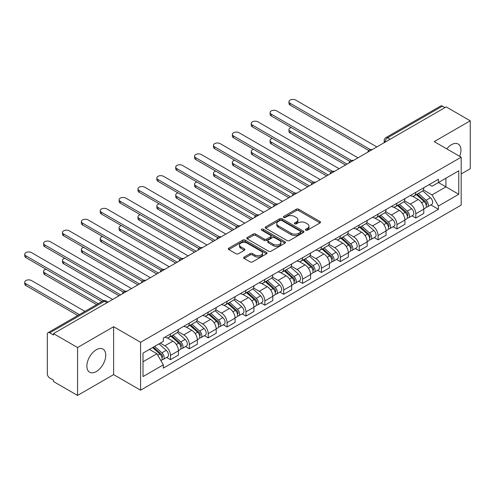 <?xml version="1.0" encoding="UTF-8"?>
<svg xmlns="http://www.w3.org/2000/svg" width="495" height="495" viewBox="0 0 495 495"><rect width="100%" height="100%" fill="white"/><g stroke="black" fill="none" stroke-linecap="round" stroke-linejoin="round"><path stroke-width="0.74" d="M305.755 230.2A1.176 0.681 0 0 0 307.42 230.2L320.036 222.917A1.677 0.971 0 0 0 320.525 222.23A1.677 0.971 0 0 0 320.036 221.543L298.658 209.206A1.677 0.971 0 0 0 296.288 209.206L283.666 216.488A1.176 0.681 0 0 0 283.326 216.971A1.176 0.681 0 0 0 283.666 217.447A1.176 0.681 0 0 0 285.33 217.447L286.964 216.507A5.377 3.1 0 0 1 294.562 216.507L296.344 217.534A5.377 3.1 0 0 1 297.922 219.731A5.377 3.1 0 0 1 296.344 221.921L294.711 222.861A1.176 0.681 0 0 0 294.37 223.344A1.176 0.681 0 0 0 294.711 223.827A1.176 0.681 0 0 0 296.375 223.827L298.009 222.88A5.377 3.1 0 0 1 305.607 222.88L307.389 223.907A5.377 3.1 0 0 1 308.96 226.104A5.377 3.1 0 0 1 307.389 228.3L305.755 229.241A1.176 0.681 0 0 0 305.409 229.717A1.176 0.681 0 0 0 305.755 230.2L305.755 229.241M96.308 371.547A13.346 7.703 120 0 0 105.027 359.785A13.346 7.703 120 0 0 102.985 349.093A13.346 7.703 120 0 0 96.308 349.755A13.346 7.703 120 0 0 87.59 361.517A13.346 7.703 120 0 0 89.638 372.209A13.346 7.703 120 0 0 96.308 371.547M459.669 156.321A13.346 7.703 120 0 0 458.172 144.026A13.346 7.703 120 0 0 451.496 144.689A13.346 7.703 120 0 0 446.775 148.877M244.159 257.06A1.677 0.971 0 0 0 243.664 257.74A1.677 0.971 0 0 0 244.159 258.427L250.154 261.892A1.677 0.971 0 0 0 252.53 261.892L266.539 253.799A1.677 0.971 0 0 0 267.034 253.118A1.677 0.971 0 0 0 266.539 252.431L245.167 240.087A1.677 0.971 0 0 0 242.791 240.087L228.777 248.181A1.677 0.971 0 0 0 228.288 248.867A1.677 0.971 0 0 0 228.777 249.548L236.022 253.731A1.677 0.971 0 0 0 238.398 253.731L244.394 250.272A1.677 0.971 0 0 0 244.883 249.585A1.677 0.971 0 0 0 244.394 248.898L240.799 246.826A4.492 2.593 0 0 1 239.487 244.994A4.492 2.593 0 0 1 242.259 242.593A4.492 2.593 0 0 1 247.154 243.156L261.224 251.281A4.492 2.593 0 0 1 262.542 253.118A4.492 2.593 0 0 1 259.77 255.513A4.492 2.593 0 0 1 254.876 254.95L252.53 253.595A1.677 0.971 0 0 0 250.154 253.595L244.159 257.06L244.159 258.427M140.586 342.28L113.609 326.706L77.56 347.521L53.485 333.618L446.174 106.901L470.25 120.805L434.202 141.613L461.179 157.193L140.586 342.28L140.586 390.196L461.179 205.103L461.179 157.193M287.081 240.57A1.677 0.971 0 0 0 289.457 240.57L303.472 232.477A1.677 0.971 0 0 0 303.961 231.796A1.677 0.971 0 0 0 303.472 231.109L282.094 218.765A1.677 0.971 0 0 0 279.718 218.765L265.71 226.858A1.677 0.971 0 0 0 265.215 227.545A1.677 0.971 0 0 0 265.71 228.226L287.081 240.57M262.084 230.453A1.176 0.681 0 0 1 263.272 230.621L284.984 243.15L270.994 251.231A1.677 0.971 0 0 1 268.618 251.231L247.246 238.887L253.242 235.453L253.242 234.055L247.246 237.52A1.677 0.971 0 0 0 246.751 238.206A1.677 0.971 0 0 0 247.246 238.887L247.246 237.52M253.242 235.453A1.677 0.971 0 0 1 255.612 235.453L255.612 234.055A1.677 0.971 0 0 0 253.242 234.055M255.612 234.055L264.281 239.06A1.677 0.971 0 0 0 266.656 239.06L270.635 236.765A1.677 0.971 0 0 0 271.13 236.078A1.677 0.971 0 0 0 270.635 235.391L261.614 230.181A1.176 0.681 0 0 1 261.267 229.705A1.176 0.681 0 0 1 261.991 229.074A1.176 0.681 0 0 1 263.272 229.222L285.002 241.77A1.677 0.971 0 0 1 285.497 242.457A1.677 0.971 0 0 1 285.002 243.138L285.002 241.77M77.56 347.521L77.56 395.437L53.485 381.534L53.485 380.135L49.735 377.976A3.422 1.974 -120 0 1 47.316 373.781L47.316 334.249A3.422 1.974 -120 0 1 48.021 332.683L102.824 301.04A3.422 1.974 60 0 1 104.538 301.214L49.735 332.85A3.422 1.974 -120 0 0 48.021 332.683M461.179 173.955L470.25 168.715L470.25 120.805M77.56 395.437L113.609 374.622L140.586 390.196M53.485 333.618L53.485 335.016L49.735 332.85M390.165 139.244L387.622 137.777A3.422 1.974 60 0 0 385.914 137.604L440.717 105.967A3.422 1.974 60 0 1 442.425 106.134L387.622 137.777A3.422 1.974 120 0 0 385.203 141.966L385.203 142.102M444.968 107.601L442.425 106.134M415.812 192.326A7.871 4.542 60 0 1 414.179 195.859L422.167 191.249A7.871 4.542 -120 0 0 423.794 187.716M404.477 200.797L410.244 204.126A7.871 4.542 60 0 1 415.812 213.766L423.794 209.156A7.871 4.542 -120 0 0 418.232 199.516L412.514 196.218M423.794 209.156L423.794 213.419L415.812 218.029L411.982 215.82M414.179 195.859A7.871 4.542 60 0 1 410.305 195.5M415.812 213.766L415.812 218.029M396.94 203.222A7.871 4.542 60 0 1 395.307 206.755L403.295 202.146A7.871 4.542 -120 0 0 404.922 198.613M393.11 226.71L396.94 228.925L404.922 224.315L404.922 220.052A7.871 4.542 -120 0 0 399.36 210.412L393.643 207.114M395.307 206.755A7.871 4.542 60 0 1 391.434 206.396M385.605 211.693L391.372 215.022A7.871 4.542 60 0 1 396.94 224.662L396.94 228.925M378.062 214.118A7.871 4.542 60 0 1 376.435 217.651L384.423 213.036A7.871 4.542 -120 0 0 386.05 209.509M374.239 237.606L378.069 239.821L386.05 235.212L386.05 230.948A7.871 4.542 -120 0 0 380.488 221.308L374.771 218.01M376.435 217.651A7.871 4.542 60 0 1 372.562 217.293M366.733 222.589L372.5 225.918A7.871 4.542 60 0 1 378.069 235.558L378.069 239.821M359.191 225.008A7.871 4.542 60 0 1 357.563 228.542L365.545 223.932A7.871 4.542 -120 0 0 367.179 220.399M355.367 248.502L359.191 250.718L367.179 246.108L367.179 241.845A7.871 4.542 -120 0 0 361.61 232.204L355.899 228.907M357.563 228.542A7.871 4.542 60 0 1 353.69 228.189M347.861 233.485L353.628 236.814A7.871 4.542 60 0 1 359.191 246.454L359.191 250.718M340.319 235.905A7.871 4.542 60 0 1 338.691 239.438L346.673 234.828A7.871 4.542 -120 0 0 348.307 231.295M336.495 259.399L340.319 261.614L348.307 256.998L348.307 252.741A7.871 4.542 -120 0 0 342.738 243.101L337.027 239.803M338.691 239.438A7.871 4.542 60 0 1 334.818 239.085M328.989 244.381L334.756 247.71A7.871 4.542 60 0 1 340.319 257.351L340.319 261.614M321.447 246.801A7.871 4.542 60 0 1 319.82 250.334L327.801 245.724A7.871 4.542 -120 0 0 329.435 242.191M317.623 270.295L321.447 272.504L329.435 267.894L329.435 263.637A7.871 4.542 -120 0 0 323.866 253.997L318.155 250.699M319.82 250.334A7.871 4.542 60 0 1 315.946 249.981M310.118 255.278L315.884 258.607A7.871 4.542 60 0 1 321.447 268.247L321.447 272.504M302.575 257.697A7.871 4.542 60 0 1 300.948 261.23L308.93 256.62A7.871 4.542 -120 0 0 310.563 253.087M298.751 281.191L302.575 283.4L310.563 278.79L310.563 274.533A7.871 4.542 -120 0 0 304.994 264.893L299.283 261.595M300.948 261.23A7.871 4.542 60 0 1 297.074 260.877M291.246 266.174L297.012 269.503A7.871 4.542 60 0 1 302.575 279.143L302.575 283.4M283.703 268.593A7.871 4.542 60 0 1 282.076 272.126L290.058 267.517A7.871 4.542 -120 0 0 291.691 263.983M279.873 292.087L283.703 294.296L291.691 289.686L291.691 285.429A7.871 4.542 -120 0 0 286.122 275.789L280.411 272.491M282.076 272.126A7.871 4.542 60 0 1 278.202 271.774M272.374 277.07L278.14 280.399A7.871 4.542 60 0 1 283.703 290.039L283.703 294.296M264.831 279.489A7.871 4.542 60 0 1 263.204 283.022L271.186 278.413A7.871 4.542 -120 0 0 272.813 274.88M261.001 302.983L264.831 305.192L272.813 300.583L272.813 296.326A7.871 4.542 -120 0 0 267.251 286.685L261.533 283.387M263.204 283.022A7.871 4.542 60 0 1 259.324 282.67M253.502 287.966L259.269 291.295A7.871 4.542 60 0 1 264.831 300.935L264.831 305.192M245.959 290.386A7.871 4.542 60 0 1 244.332 293.919L252.314 289.309A7.871 4.542 -120 0 0 253.941 285.776M242.129 313.88L245.959 316.088L253.941 311.479L253.941 307.222A7.871 4.542 -120 0 0 248.379 297.582L242.661 294.284M244.332 293.919A7.871 4.542 60 0 1 240.452 293.566M234.63 298.862L240.397 302.191A7.871 4.542 60 0 1 245.959 311.831L245.959 316.088M227.087 301.282A7.871 4.542 60 0 1 225.454 304.815L233.442 300.205A7.871 4.542 -120 0 0 235.069 296.672M223.257 324.776L227.087 326.985L235.069 322.375L235.069 318.118A7.871 4.542 -120 0 0 229.507 308.478L223.79 305.18M225.454 304.815A7.871 4.542 60 0 1 221.581 304.462M215.758 309.759L221.525 313.088A7.871 4.542 60 0 1 227.087 322.728L227.087 326.985M208.216 312.178A7.871 4.542 60 0 1 206.582 315.711L214.57 311.101A7.871 4.542 -120 0 0 216.197 307.568M204.386 335.672L208.216 337.881L216.197 333.271L216.197 329.014A7.871 4.542 -120 0 0 210.635 319.374L204.918 316.076M206.582 315.711A7.871 4.542 60 0 1 202.709 315.358M196.88 320.655L202.647 323.984A7.871 4.542 60 0 1 208.216 333.624L208.216 337.881M189.344 323.074A7.871 4.542 60 0 1 187.71 326.607L195.698 321.998A7.871 4.542 -120 0 0 197.326 318.464M185.514 346.568L189.344 348.777L197.326 344.167L197.326 339.904A7.871 4.542 -120 0 0 191.763 330.27L186.046 326.966M187.71 326.607A7.871 4.542 60 0 1 183.837 326.255M178.008 331.551L183.775 334.88A7.871 4.542 60 0 1 189.344 344.52L189.344 348.777M170.472 333.97A7.871 4.542 60 0 1 168.838 337.503L176.826 332.894A7.871 4.542 -120 0 0 178.454 329.361M166.642 357.464L170.472 359.673L178.454 355.064L178.454 350.8A7.871 4.542 -120 0 0 172.891 341.166L167.174 337.862M168.838 337.503A7.871 4.542 60 0 1 164.965 337.151M160.306 343.122L164.903 345.776A7.871 4.542 60 0 1 170.472 355.41L170.472 359.673M429.177 184.604L432.024 186.25L458.76 170.812L445.933 178.212L445.933 186.875L432.024 194.906L423.349 189.901M143.006 361.771L156.921 353.739L163.331 364.84L143.006 376.577L143.006 353.108L163.331 341.371L163.331 338.091L438.434 179.264L438.434 182.544L458.76 194.281L438.434 206.013L432.024 194.906M458.76 170.812L458.76 194.281M163.331 364.84L163.331 368.125L438.434 209.298L438.434 206.013M113.609 326.706L113.609 374.622M156.921 353.739L149.422 349.408M430.854 204.924L438.434 209.298M306.226 230.367L307.389 229.692A5.377 3.1 0 0 0 308.96 227.502L308.96 226.104M297.922 219.731L297.922 221.123A5.377 3.1 0 0 1 296.344 223.319L295.181 223.988M320.011 222.929L298.658 210.604A1.677 0.971 0 0 0 296.288 210.604L284.136 217.614M303.447 232.495L282.094 220.164A1.677 0.971 0 0 0 279.718 220.164L265.728 228.245M300.502 232.273A1.176 0.681 0 0 0 300.842 231.796A1.176 0.681 0 0 0 300.502 231.314L281.742 220.479A1.176 0.681 0 0 0 280.077 220.479L278.357 221.475A5.377 3.1 0 0 0 276.779 223.672A5.377 3.1 0 0 0 278.357 225.862L291.178 233.269A5.377 3.1 0 0 0 298.782 233.269L300.502 232.273L300.502 233.671A1.176 0.681 0 0 0 300.842 233.188L300.842 231.796M276.779 223.672L276.779 225.064A5.377 3.1 0 0 0 278.357 227.261L278.357 225.862M300.502 233.671L298.782 234.667A5.377 3.1 0 0 1 291.178 234.667L278.357 227.261M255.612 235.453L264.281 240.459A1.677 0.971 0 0 0 266.656 240.459L270.635 238.163A1.677 0.971 0 0 0 271.13 237.476L271.13 236.078M273.277 244.252A4.492 2.593 0 0 0 278.171 244.815A4.492 2.593 0 0 0 280.95 242.42A4.492 2.593 0 0 0 279.632 240.589L274.675 237.724A1.677 0.971 0 0 0 272.3 237.724L268.321 240.019A1.677 0.971 0 0 0 267.826 240.706A1.677 0.971 0 0 0 268.321 241.393L273.277 244.252L273.277 245.65A4.492 2.593 0 0 0 278.171 246.213A4.492 2.593 0 0 0 280.95 243.818L280.95 242.42M267.826 240.706L267.826 242.105A1.677 0.971 0 0 0 268.321 242.791L268.321 241.393M273.277 245.65L268.321 242.791M262.542 253.118L262.542 254.51A4.492 2.593 0 0 1 259.77 256.911A4.492 2.593 0 0 1 254.876 256.348L252.53 254.993A1.677 0.971 0 0 0 250.154 254.993L244.177 258.44M239.487 244.994L239.487 246.386A4.492 2.593 0 0 0 240.799 248.224L240.799 246.826M244.369 250.284L240.799 248.224M266.539 252.431L266.539 253.799L245.167 241.486A1.677 0.971 0 0 0 242.791 241.486L228.801 249.56M416.357 194.603L424.048 201.465A4.276 2.469 60 0 1 425.391 208.079L423.794 208.995M416.561 194.783L420.181 196.874M291.258 127.537A3.935 2.271 -0 0 0 288.962 129.603A3.935 2.271 -0 0 0 290.113 131.212L347.094 164.105M417.13 194.151L425.688 201.787A2.054 1.188 60 0 1 426.331 204.961A2.054 1.188 60 0 1 426.146 205.035M418.411 193.415L426.102 200.277A4.276 2.469 60 0 1 427.445 206.891A4.276 2.469 60 0 1 426.152 207.028M422.699 190.841L430.458 197.759A4.276 2.469 60 0 1 431.801 204.373L427.445 206.891M345.522 165.014L290.113 133.025A3.935 2.271 180 0 1 288.962 131.416L288.962 129.603M368.719 150.468L290.113 105.089A3.935 2.271 180 0 1 288.962 103.48L288.962 101.667A3.935 2.271 -0 0 0 290.113 103.269L370.285 149.558M376.856 146.922L295.682 100.058A3.935 2.271 -0 0 0 291.394 99.563A3.935 2.271 -0 0 0 288.962 101.667M397.485 205.499L405.176 212.361A4.276 2.469 60 0 1 406.519 218.969L404.922 219.891M397.689 205.679L401.309 207.77M272.386 138.433A3.935 2.271 -0 0 0 270.091 140.5A3.935 2.271 -0 0 0 271.241 142.108L328.222 175.001M398.258 205.048L406.816 212.683A2.054 1.188 60 0 1 407.459 215.857A2.054 1.188 60 0 1 407.274 215.931M399.539 204.311L407.23 211.173A4.276 2.469 60 0 1 408.573 217.788A4.276 2.469 60 0 1 407.28 217.924M403.827 201.737L411.586 208.655A4.276 2.469 60 0 1 412.929 215.269L408.573 217.788M326.65 175.911L271.241 143.921A3.935 2.271 180 0 1 270.091 142.312L270.091 140.5M378.613 216.389L386.304 223.257A4.276 2.469 60 0 1 387.647 229.866L386.05 230.788M378.817 216.575L382.437 218.666M253.514 149.329A3.935 2.271 -0 0 0 251.219 151.396A3.935 2.271 -0 0 0 252.37 152.998L309.35 185.897M379.387 215.944L387.944 223.579A2.054 1.188 60 0 1 388.587 226.753A2.054 1.188 60 0 1 388.402 226.828M380.667 215.207L388.358 222.069A4.276 2.469 60 0 1 389.701 228.684A4.276 2.469 60 0 1 388.408 228.82M384.955 212.633L392.714 219.551A4.276 2.469 60 0 1 394.057 226.166L389.701 228.684M307.779 186.807L252.37 154.817A3.935 2.271 180 0 1 251.219 153.209L251.219 151.396M349.847 161.364L271.241 115.985A3.935 2.271 180 0 1 270.091 114.376L270.091 112.563A3.935 2.271 -0 0 0 271.241 114.166L351.413 160.454M357.984 157.818L276.81 110.954A3.935 2.271 -0 0 0 272.522 110.459A3.935 2.271 -0 0 0 270.091 112.563M330.976 172.26L252.37 126.881A3.935 2.271 180 0 1 251.219 125.272L251.219 123.459A3.935 2.271 -0 0 0 252.37 125.062L332.541 171.35M339.112 168.715L257.938 121.85A3.935 2.271 -0 0 0 253.65 121.355A3.935 2.271 -0 0 0 251.219 123.459M359.741 227.285L367.432 234.147A4.276 2.469 60 0 1 368.775 240.762L367.179 241.684M359.945 227.471L363.565 229.562M234.642 160.225A3.935 2.271 -0 0 0 232.347 162.292A3.935 2.271 -0 0 0 233.498 163.894L290.478 196.793M360.515 226.84L369.072 234.475A2.054 1.188 60 0 1 369.716 237.649A2.054 1.188 60 0 1 369.53 237.724M361.796 226.104L369.487 232.966A4.276 2.469 60 0 1 370.829 239.574A4.276 2.469 60 0 1 369.536 239.716M366.083 223.523L373.843 230.447A4.276 2.469 60 0 1 375.185 237.062L370.829 239.574M288.907 197.703L233.498 165.714A3.935 2.271 180 0 1 232.347 164.105L232.347 162.292M340.869 238.182L348.554 245.044A4.276 2.469 60 0 1 349.897 251.658L348.307 252.58M341.067 238.367L344.693 240.459M215.771 171.121A3.935 2.271 -0 0 0 213.475 173.188A3.935 2.271 -0 0 0 214.626 174.791L271.606 207.69M341.643 237.736L350.2 245.371A2.054 1.188 60 0 1 350.844 248.546A2.054 1.188 60 0 1 350.658 248.62M342.924 236.994L350.615 243.862A4.276 2.469 60 0 1 351.957 250.47A4.276 2.469 60 0 1 350.664 250.612M347.212 234.42L354.971 241.343A4.276 2.469 60 0 1 356.313 247.958L351.957 250.47M270.035 208.599L214.626 176.61A3.935 2.271 180 0 1 213.475 175.001L213.475 173.188M321.991 249.078L329.682 255.94A4.276 2.469 60 0 1 331.025 262.554L329.429 263.476M322.196 249.263L325.815 251.349M196.899 182.018A3.935 2.271 -0 0 0 194.603 184.084A3.935 2.271 -0 0 0 195.754 185.687L252.735 218.586M322.771 248.632L331.328 256.268A2.054 1.188 60 0 1 331.972 259.442A2.054 1.188 60 0 1 331.786 259.516M324.052 247.89L331.743 254.752A4.276 2.469 60 0 1 333.086 261.366A4.276 2.469 60 0 1 331.792 261.509M328.34 245.316L336.099 252.24A4.276 2.469 60 0 1 337.442 258.854L333.086 261.366M251.163 219.495L195.754 187.506A3.935 2.271 180 0 1 194.603 185.897L194.603 184.084M312.104 183.156L233.498 137.777A3.935 2.271 180 0 1 232.347 136.168L232.347 134.349A3.935 2.271 -0 0 0 233.498 135.958L313.669 182.247M320.24 179.611L239.066 132.747A3.935 2.271 -0 0 0 234.772 132.252A3.935 2.271 -0 0 0 232.347 134.349M293.232 194.052L214.626 148.673A3.935 2.271 180 0 1 213.475 147.065L213.475 145.245A3.935 2.271 -0 0 0 214.626 146.854L294.797 193.137M301.368 190.507L220.188 143.643A3.935 2.271 -0 0 0 215.9 143.148A3.935 2.271 -0 0 0 213.475 145.245M274.36 204.949L195.754 159.563A3.935 2.271 180 0 1 194.603 157.961L194.603 156.142A3.935 2.271 -0 0 0 195.754 157.75L275.925 204.033M282.497 201.403L201.317 154.539A3.935 2.271 -0 0 0 197.029 154.044A3.935 2.271 -0 0 0 194.603 156.142M303.119 259.974L310.81 266.836A4.276 2.469 60 0 1 312.153 273.45L310.557 274.372M303.324 260.16L306.943 262.245M178.021 192.914A3.935 2.271 -0 0 0 175.731 194.981A3.935 2.271 -0 0 0 176.882 196.583L233.863 229.482M303.899 259.529L312.456 267.164A2.054 1.188 60 0 1 313.1 270.338A2.054 1.188 60 0 1 312.914 270.412M305.18 258.786L312.871 265.648A4.276 2.469 60 0 1 314.214 272.262A4.276 2.469 60 0 1 312.92 272.405M309.468 256.212L317.227 263.136A4.276 2.469 60 0 1 318.57 269.75L314.214 272.262M232.291 230.392L176.882 198.402A3.935 2.271 180 0 1 175.731 196.793L175.731 194.981M255.488 215.845L176.882 170.459A3.935 2.271 180 0 1 175.731 168.857L175.731 167.038A3.935 2.271 -0 0 0 176.882 168.647L257.047 214.929M263.625 212.299L182.445 165.435A3.935 2.271 -0 0 0 178.157 164.94A3.935 2.271 -0 0 0 175.731 167.038M284.248 270.87L291.939 277.732A4.276 2.469 60 0 1 293.281 284.347L291.685 285.269M284.452 271.056L288.071 273.141M159.149 203.81A3.935 2.271 -0 0 0 156.859 205.877A3.935 2.271 -0 0 0 158.01 207.479L214.991 240.378M285.027 270.425L293.585 278.06A2.054 1.188 60 0 1 294.228 281.234A2.054 1.188 60 0 1 294.042 281.308M286.308 269.682L293.999 276.544A4.276 2.469 60 0 1 295.342 283.159A4.276 2.469 60 0 1 294.049 283.295M290.596 267.108L298.349 274.032A4.276 2.469 60 0 1 299.692 280.646L295.342 283.159M213.413 241.288L158.01 209.298A3.935 2.271 180 0 1 156.859 207.69L156.859 205.877M236.616 226.741L158.01 181.356A3.935 2.271 180 0 1 156.859 179.753L156.859 177.934A3.935 2.271 -0 0 0 158.01 179.543L238.175 225.825M244.747 223.196L163.573 176.331A3.935 2.271 -0 0 0 159.285 175.836A3.935 2.271 -0 0 0 156.859 177.934M265.376 281.766L273.067 288.628A4.276 2.469 60 0 1 274.409 295.243L272.813 296.165M265.58 281.952L269.2 284.037M140.277 214.706A3.935 2.271 -0 0 0 137.981 216.773A3.935 2.271 -0 0 0 139.138 218.375L196.119 251.274M266.155 281.321L274.713 288.956A2.054 1.188 60 0 1 275.356 292.13A2.054 1.188 60 0 1 275.171 292.205M267.436 280.578L275.127 287.44A4.276 2.469 60 0 1 276.47 294.055A4.276 2.469 60 0 1 275.177 294.191M271.724 278.004L279.477 284.928A4.276 2.469 60 0 1 280.82 291.543L276.47 294.055M194.541 252.184L139.138 220.195A3.935 2.271 180 0 1 137.981 218.586L137.981 216.773M217.744 237.637L139.138 192.252A3.935 2.271 180 0 1 137.981 190.649L137.981 188.83A3.935 2.271 -0 0 0 139.138 190.439L219.304 236.721M225.875 234.092L144.701 187.228A3.935 2.271 -0 0 0 140.413 186.733A3.935 2.271 -0 0 0 137.981 188.83M246.504 292.663L254.195 299.524A4.276 2.469 60 0 1 255.538 306.139L253.941 307.061M246.708 292.842L250.328 294.933M121.405 225.602A3.935 2.271 -0 0 0 119.109 227.663A3.935 2.271 -0 0 0 120.266 229.272L177.241 262.171M247.283 292.217L255.841 299.852A2.054 1.188 60 0 1 256.484 303.027A2.054 1.188 60 0 1 256.292 303.101M248.564 291.475L256.249 298.337A4.276 2.469 60 0 1 257.592 304.951A4.276 2.469 60 0 1 256.305 305.087M252.852 288.901L260.605 295.824A4.276 2.469 60 0 1 261.948 302.439L257.592 304.951M175.669 263.08L120.266 231.091A3.935 2.271 180 0 1 119.109 229.482L119.109 227.663M198.872 248.533L120.266 203.148A3.935 2.271 180 0 1 119.109 201.545L119.109 199.726A3.935 2.271 -0 0 0 120.266 201.335L200.432 247.618M207.003 244.988L125.829 198.124A3.935 2.271 -0 0 0 121.541 197.629A3.935 2.271 -0 0 0 119.109 199.726M227.632 303.559L235.323 310.421A4.276 2.469 60 0 1 236.666 317.035L235.069 317.957M227.836 303.738L231.456 305.83M102.533 236.499A3.935 2.271 -0 0 0 100.237 238.559A3.935 2.271 -0 0 0 101.395 240.168L158.369 273.067M228.405 303.113L236.963 310.749A2.054 1.188 60 0 1 237.612 313.923A2.054 1.188 60 0 1 237.421 313.997M229.686 302.371L237.377 309.233A4.276 2.469 60 0 1 238.72 315.847A4.276 2.469 60 0 1 237.433 315.983M233.974 299.797L241.733 306.721A4.276 2.469 60 0 1 243.076 313.335L238.72 315.847M156.797 273.97L101.395 241.987A3.935 2.271 180 0 1 100.237 240.378L100.237 238.559M180.001 259.43L101.395 214.044A3.935 2.271 180 0 1 100.237 212.442L100.237 210.623A3.935 2.271 -0 0 0 101.395 212.231L181.56 258.514M188.131 255.884L106.957 209.014A3.935 2.271 -0 0 0 102.669 208.525A3.935 2.271 -0 0 0 100.237 210.623M208.76 314.455L216.451 321.317A4.276 2.469 60 0 1 217.794 327.931L216.197 328.853M208.964 314.634L212.584 316.726M83.661 247.395A3.935 2.271 -0 0 0 81.366 249.455A3.935 2.271 -0 0 0 82.523 251.064L139.497 283.963M209.534 314.009L218.091 321.645A2.054 1.188 60 0 1 218.74 324.819A2.054 1.188 60 0 1 218.549 324.893M210.814 313.267L218.505 320.129A4.276 2.469 60 0 1 219.848 326.743A4.276 2.469 60 0 1 218.555 326.879M215.102 310.693L222.861 317.617A4.276 2.469 60 0 1 224.204 324.231L219.848 326.743M137.926 284.866L82.523 252.877A3.935 2.271 180 0 1 81.366 251.274L81.366 249.455M161.129 270.326L82.523 224.94A3.935 2.271 180 0 1 81.366 223.338L81.366 221.519A3.935 2.271 -0 0 0 82.523 223.127L162.688 269.41M169.259 266.78L88.085 219.91A3.935 2.271 -0 0 0 83.797 219.421A3.935 2.271 -0 0 0 81.366 221.519M189.888 325.351L197.579 332.213A4.276 2.469 60 0 1 198.922 338.828L197.326 339.749M190.092 325.531L193.712 327.622M64.789 258.291A3.935 2.271 -0 0 0 62.494 260.351A3.935 2.271 -0 0 0 63.645 261.96L120.625 294.859M190.662 324.906L199.219 332.541A2.054 1.188 60 0 1 199.862 335.715A2.054 1.188 60 0 1 199.677 335.789M191.942 324.163L199.633 331.025A4.276 2.469 60 0 1 200.976 337.639A4.276 2.469 60 0 1 199.683 337.776M196.23 321.589L203.99 328.513A4.276 2.469 60 0 1 205.332 335.127L200.976 337.639M119.054 295.762L63.645 263.773A3.935 2.271 180 0 1 62.494 262.171L62.494 260.351M142.257 281.222L63.645 235.837A3.935 2.271 180 0 1 62.494 234.234L62.494 232.415A3.935 2.271 -0 0 0 63.645 234.024L143.816 280.306M150.387 277.676L69.213 230.806A3.935 2.271 -0 0 0 64.925 230.317A3.935 2.271 -0 0 0 62.494 232.415M171.016 336.247L178.707 343.109A4.276 2.469 60 0 1 180.05 349.724L178.454 350.646M171.221 336.427L174.84 338.518M45.917 269.187A3.935 2.271 -0 0 0 43.622 271.248A3.935 2.271 -0 0 0 44.773 272.856L98.214 303.707M171.79 335.802L180.347 343.437A2.054 1.188 60 0 1 180.991 346.611A2.054 1.188 60 0 1 180.805 346.686M173.071 335.059L180.762 341.921A4.276 2.469 60 0 1 182.104 348.536A4.276 2.469 60 0 1 180.811 348.672M177.358 332.485L185.118 339.409A4.276 2.469 60 0 1 186.46 346.024L182.104 348.536M96.636 304.617L44.773 274.669A3.935 2.271 180 0 1 43.622 273.067L43.622 271.248M123.379 292.118L44.773 246.733A3.935 2.271 180 0 1 43.622 245.124L43.622 243.311A3.935 2.271 -0 0 0 44.773 244.92L124.944 291.202M131.515 288.573L50.342 241.702A3.935 2.271 -0 0 0 46.054 241.213A3.935 2.271 -0 0 0 43.622 243.311M152.615 347.564L159.835 354.005A4.276 2.469 60 0 1 161.178 360.62L160.962 360.744M152.683 347.521L155.968 349.414M84.905 311.392L31.47 280.541A3.935 2.271 -0 0 0 27.182 280.046A3.935 2.271 -0 0 0 24.75 282.144A3.935 2.271 -0 0 0 25.901 283.753L79.342 314.603M153.388 347.113L161.475 354.333A2.054 1.188 60 0 1 162.119 357.508A2.054 1.188 60 0 1 161.933 357.582M154.669 346.376L161.89 352.817A4.276 2.469 60 0 1 163.232 359.432A4.276 2.469 60 0 1 161.939 359.568M159.025 343.858L166.246 350.305A4.276 2.469 60 0 1 167.588 356.92L163.232 359.432M77.765 315.513L25.901 285.565A3.935 2.271 180 0 1 24.75 283.963L24.75 282.144M101.964 301.542L25.901 257.629A3.935 2.271 180 0 1 24.75 256.02L24.75 254.207A3.935 2.271 -0 0 0 25.901 255.816L103.653 300.7M112.643 299.469L31.47 252.599A3.935 2.271 -0 0 0 27.182 252.11A3.935 2.271 -0 0 0 24.75 254.207M385.327 142.034L385.203 141.966A3.422 1.974 0 0 1 384.2 140.568L384.2 142.684M189.344 344.52L197.326 339.904M208.216 333.624L216.197 329.014M227.087 322.728L235.069 318.118M245.959 311.831L253.941 307.222M264.831 300.935L272.813 296.326M283.703 290.039L291.691 285.429M302.575 279.143L310.563 274.533M321.447 268.247L329.435 263.637M340.319 257.351L348.307 252.741M359.191 246.454L367.179 241.845M378.069 235.558L386.05 230.948M396.94 224.662L404.922 220.052M170.472 355.41L178.454 350.8M164.903 345.776L172.891 341.166M183.775 334.88L191.763 330.27M202.647 323.984L210.635 319.374M221.525 313.088L229.507 308.478M240.397 302.191L248.379 297.582M259.269 291.295L267.251 286.685M278.14 280.399L286.122 275.789M297.012 269.503L304.994 264.893M315.884 258.607L323.866 253.997M334.756 247.71L342.738 243.101M353.628 236.814L361.61 232.204M372.5 225.918L380.488 221.308M391.372 215.022L399.36 210.412M410.244 204.126L418.232 199.516M371.924 149.768A3.422 1.974 120 0 0 370.415 150.641M353.053 160.665A3.422 1.974 120 0 0 351.543 161.537M334.181 171.561A3.422 1.974 120 0 0 332.671 172.433M315.309 182.457A3.422 1.974 120 0 0 313.799 183.329M296.437 193.353A3.422 1.974 120 0 0 294.927 194.226M277.565 204.249A3.422 1.974 120 0 0 276.055 205.122M258.693 215.146A3.422 1.974 120 0 0 257.183 216.018M239.821 226.042A3.422 1.974 120 0 0 238.305 226.914M220.949 236.938A3.422 1.974 120 0 0 219.434 237.81M202.071 247.834A3.422 1.974 120 0 0 200.562 248.707M183.2 258.73A3.422 1.974 120 0 0 181.69 259.603M164.328 269.627A3.422 1.974 120 0 0 162.818 270.499M145.456 280.523A3.422 1.974 120 0 0 143.946 281.395M126.584 291.419A3.422 1.974 120 0 0 125.074 292.291M107.081 302.68L104.538 301.214A3.422 1.974 120 0 1 106.246 301.04A3.422 3.422 0 0 0 102.824 301.04M307.389 229.692L307.389 228.3M294.711 223.827L294.711 222.861M296.344 223.319L296.344 221.921M283.666 217.447L283.666 216.488M296.288 210.604L296.288 209.206M298.658 210.604L298.658 209.206M320.036 222.917L320.036 221.543M265.71 228.226L265.71 226.858M279.718 220.164L279.718 218.765M282.094 220.164L282.094 218.765M303.472 232.477L303.472 231.109M291.178 234.667L291.178 233.269M298.782 234.667L298.782 233.269M264.281 240.459L264.281 239.06M266.656 240.459L266.656 239.06M270.635 238.163L270.635 236.765M263.272 230.621L263.272 229.222M250.154 254.993L250.154 253.595M252.53 254.993L252.53 253.595M254.876 256.348L254.876 254.95M244.394 250.272L244.394 248.898M228.777 249.548L228.777 248.181M242.791 241.486L242.791 240.087M245.167 241.486L245.167 240.087M424.048 201.465L421.647 202.845M426.758 204.02L425.991 204.466M430.458 197.759L426.102 200.277M290.113 133.025L290.113 131.212M290.113 103.269L290.113 105.089M405.176 212.361L402.775 213.741M407.886 214.917L407.113 215.362M411.586 208.655L407.23 211.173M271.241 143.921L271.241 142.108M386.304 223.257L383.903 224.637M389.014 225.813L388.241 226.258M392.714 219.551L388.358 222.069M252.37 154.817L252.37 152.998M271.241 114.166L271.241 115.985M252.37 125.062L252.37 126.881M367.432 234.147L365.032 235.533M370.142 236.709L369.369 237.154M373.843 230.447L369.487 232.966M233.498 165.714L233.498 163.894M348.554 245.044L346.16 246.43M351.271 247.605L350.497 248.051M354.971 241.343L350.615 243.862M214.626 176.61L214.626 174.791M329.682 255.94L327.288 257.326M332.399 258.501L331.625 258.947M336.099 252.24L331.743 254.752M195.754 187.506L195.754 185.687M233.498 135.958L233.498 137.777M214.626 146.854L214.626 148.673M195.754 157.75L195.754 159.563M310.81 266.836L308.416 268.222M313.527 269.398L312.753 269.843M317.227 263.136L312.871 265.648M176.882 198.402L176.882 196.583M176.882 168.647L176.882 170.459M291.939 277.732L289.544 279.118M294.655 280.294L293.882 280.739M298.349 274.032L293.999 276.544M158.01 209.298L158.01 207.479M158.01 179.543L158.01 181.356M273.067 288.628L270.672 290.014M275.777 291.19L275.01 291.635M279.477 284.928L275.127 287.44M139.138 220.195L139.138 218.375M139.138 190.439L139.138 192.252M254.195 299.524L251.8 300.911M256.905 302.086L256.138 302.532M260.605 295.824L256.249 298.337M120.266 231.091L120.266 229.272M120.266 201.335L120.266 203.148M235.323 310.421L232.922 311.807M238.033 312.982L237.266 313.428M241.733 306.721L237.377 309.233M101.395 241.987L101.395 240.168M101.395 212.231L101.395 214.044M216.451 321.317L214.05 322.703M219.161 323.879L218.394 324.324M222.861 317.617L218.505 320.129M82.523 252.877L82.523 251.064M82.523 223.127L82.523 224.94M197.579 332.213L195.179 333.599M200.289 334.775L199.522 335.22M203.99 328.513L199.633 331.025M63.645 263.773L63.645 261.96M63.645 234.024L63.645 235.837M178.707 343.109L176.307 344.495M181.417 345.671L180.65 346.116M185.118 339.409L180.762 341.921M44.773 274.669L44.773 272.856M44.773 244.92L44.773 246.733M159.835 354.005L157.763 355.2M162.546 356.567L161.772 357.013M166.246 350.305L161.89 352.817M25.901 285.565L25.901 283.753M25.901 255.816L25.901 257.629M372.215 149.601A3.422 3.422 0 0 0 367.828 152.138M353.343 160.498A3.422 3.422 0 0 0 348.95 163.034M334.471 171.394A3.422 3.422 0 0 0 330.078 173.931M315.6 182.29A3.422 3.422 0 0 0 311.207 184.827M296.728 193.186A3.422 3.422 0 0 0 292.335 195.723M277.856 204.082A3.422 3.422 0 0 0 273.463 206.619M258.984 214.978A3.422 3.422 0 0 0 254.591 217.515M240.112 225.875A3.422 3.422 0 0 0 235.719 228.412M221.234 236.771A3.422 3.422 0 0 0 216.847 239.308M202.362 247.667A3.422 3.422 0 0 0 197.975 250.198M183.49 258.563A3.422 3.422 0 0 0 179.103 261.094M164.618 269.459A3.422 3.422 0 0 0 160.231 271.99M145.747 280.356A3.422 3.422 0 0 0 141.36 282.886M126.875 291.252A3.422 3.422 0 0 0 122.488 293.783M108.077 302.099L106.246 301.04M385.914 137.604A3.422 3.422 0 0 0 384.2 140.568"/></g></svg>

